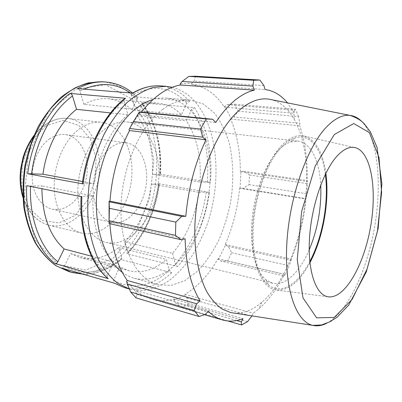 <?xml version="1.0" encoding="UTF-8"?>
<svg xmlns="http://www.w3.org/2000/svg" width="402" height="402" viewBox="0 0 402 402"><rect width="100%" height="100%" fill="white"/><g stroke="black" fill="none" stroke-linecap="round" stroke-linejoin="round"><path stroke-width="0.3" stroke-dasharray="2.01 1.51" d="M49.928 138.69C39.1 145.891 31.522 162.559 32.185 178.372C32.808 194.196 41.416 206.824 52.285 209.166C67.255 212.502 83.108 196.734 86.52 176.81C90.189 156.936 80.747 136.665 65.551 134.635C60.29 133.956 55.079 135.308 49.928 138.69M80.395 128.173C64.968 138.605 53.667 163.473 54.215 187.171C54.702 210.894 66.637 229.592 81.691 233.085C103.153 238.155 125.69 214.15 130.73 184.679C136.162 155.278 123.288 124.967 101.394 122.324C94.4 121.535 87.4 123.484 80.395 128.173M108.249 98.751L158.735 103.264C167.363 104.168 174.915 108.012 181.392 114.796L186.764 103.244L189.664 101.404L136.499 96.902L137.424 97.46L137.328 98.947L131.926 109.907C125.087 103.394 117.193 99.676 108.249 98.751C100.249 98.033 92.138 99.922 83.907 104.409L135.072 109.424L131.494 95.43L131.781 93.56L132.549 93.093M83.907 104.409L80.018 91.123C79.49 89.696 78.646 88.867 77.496 88.631M129.871 289.169L143.162 290.581C152.157 289.294 160.89 285.892 169.368 280.39C177.548 273.847 185.031 265.782 191.814 256.195C198.111 245.923 203.432 234.753 207.784 222.688C221.939 179.87 217.859 128.369 195.181 101.872C188.659 94.4 181.031 89.535 172.287 87.289M141.635 102.811L194.478 107.59L191.613 109.399L186.332 120.856C196.98 137.147 201.538 157.559 200.01 182.091L152.403 174.317L160.498 174.378C162.227 146.378 156.262 122.751 142.62 103.5L141.635 102.811C155.408 122.042 161.428 145.82 159.705 174.141L160.498 174.378M200.01 182.091L210.492 182.362L159.705 174.141M158.73 183.719L209.397 192.422L206.266 192.131L198.915 192.307C195.171 216.743 186.377 237.074 172.543 253.3L124.911 241.878L127.972 252.361L127.957 253.34C144.961 234.919 155.484 211.799 159.519 183.98L158.73 183.719C154.649 211.874 144.006 235.215 126.806 253.742L127.957 253.34M172.543 253.3L175.322 264.199L177.679 266.556L126.806 253.742M70.561 253.597L79.988 257.571C93.48 260.727 106.374 257.391 118.67 247.567L121.816 258.089L121.776 259.134L120.66 259.466L171.689 272.712L169.307 270.335L166.448 259.39C154.463 269.958 141.956 273.747 128.931 270.752L119.846 266.787L70.561 253.597L64.36 266.295C63.591 267.616 62.642 268.194 61.511 268.023M152.403 174.317C153.594 150.886 148.514 131.353 137.162 115.721L142.474 104.857L142.62 103.5M124.911 241.878C139.062 226.653 147.901 207.387 151.428 184.071L159.519 183.98M26.698 185.664L30.552 186.015L41.974 185.915L41.908 188.724M132.921 93.123L131.781 93.56M158.735 103.264C151.011 102.565 143.127 104.62 135.072 109.424M119.846 266.787L113.63 280.289L113.937 282.928L114.505 283.229M91.425 256.18L113.691 262.069C100.123 249.742 91.616 224.346 93.008 196.01L81.842 196.302L81.119 196.382L81.907 196.764M107.409 278.083L107.359 275.697L113.691 262.069M82.576 181.503L94.148 183.634C97.957 155.152 111.419 128.323 127.806 114.696L124.112 100.59L124.263 98.867M82.269 183.749L94.148 183.634M181.392 114.796L131.926 109.907M137.162 115.721L186.332 120.856M151.428 184.071L198.915 192.307M118.67 247.567L166.448 259.39M93.008 196.01L41.974 185.915M127.806 114.696L110.52 112.892M122.278 272.32C126.092 275.109 130.092 277.084 134.273 278.229C161.765 285.365 190.895 256.752 203.221 218.281C215.703 179.8 211.522 133.776 190.99 110.957C184.015 103.334 175.79 99.043 166.327 98.088C162.001 97.726 157.569 98.194 153.026 99.5M126.64 281.49L135.806 291.686L136.645 294.44L135.976 297.867M109.862 223.743L109.766 222.09L108.877 222.432M139.936 111.992L128.921 129.806M138.971 113.696L139.489 114.645L141.373 112.138M195.528 76.219L193.985 81.068L191.844 83.345L180.222 83.787M191.844 83.345L191.749 84.546C205.03 86.435 215.899 93.967 224.341 107.133L224.763 106.249L227.472 104.641L234.552 104.193L238.14 111.193L233.919 116.972L231.125 118.294L224.763 106.249M231.125 118.294L230.642 119.047C237.115 134.474 240.356 152.011 240.371 171.654L243.808 171.277L249.506 175.001L249.029 184.649L242.989 188.387L240.135 188.211L240.924 171.443M240.135 188.211L239.592 188.262C237.682 208.135 232.879 226.899 225.175 244.562L228.165 246.416L231.693 252.752L227.582 261.019L220.824 261.034L218.371 259.355L225.587 245.049M218.371 259.355L218.025 258.727C208.769 274.847 197.749 286.706 184.965 294.299L184.99 295.334L186.845 297.912L187.925 304.57L181.583 307.45L175.563 302.887L173.92 300.143L184.99 295.334M173.92 300.143L174.011 299.038C166.559 301.264 159.187 301.344 151.896 299.289C146.413 297.696 141.223 294.797 136.333 290.586L135.806 291.686M162.845 109.254C140.077 125.841 121.605 167.84 120.972 208.135C120.238 248.481 136.745 279.269 157.684 284.686L171.126 285.445L184.578 280.792L197.292 271.36C205.216 262.998 212.201 253.009 218.241 241.391C223.623 229.115 227.738 216.135 230.582 202.442C233.874 181.744 233.441 161.061 229.16 142.795C225.612 131.168 220.703 121.248 214.427 113.037L203.407 104.028L190.528 100.103C181.513 99.339 172.282 102.389 162.845 109.254M236.683 320.555L175.563 302.887M174.011 299.038L243.004 318.741M181.583 307.45L227.949 320.982M218.025 258.727L284.47 274.305L284.028 275.958L220.824 261.034M227.582 261.019L285.234 274.541L284.028 275.958M239.592 188.262L306.017 199.09L306.173 198.663L242.989 188.387M249.029 184.649L306.796 193.784L306.173 198.663M230.642 119.047L299.776 125.841L299.761 123.293L233.919 116.972M238.14 111.193L298.55 116.64L299.761 123.293M263.918 85.561L193.985 81.068M191.749 84.546L265.034 89.515M139.489 114.645L215.698 122.499M325.334 174.297C322.188 149.227 310.138 132.801 294.701 138.037C290.726 139.358 286.716 142.006 282.676 145.981C268.837 159.554 256.742 189.789 253.813 220.035C250.863 250.295 257.325 276.239 268.551 285.013C281.234 295.254 298.209 283.993 309.811 261.546M309.198 249.883C299.837 271.988 285.234 286.41 272.596 283.224L266.079 279.913C255.471 271.516 249.406 247.145 252.154 218.859C254.883 190.593 266.199 162.328 279.249 149.509C283.063 145.76 286.852 143.248 290.621 141.971L297.877 141.112C310.846 142.479 319.575 161.056 320.736 185.031M325.851 173.247C322.721 151.378 315.093 138.901 302.967 135.826C296.46 134.826 289.631 137.775 282.48 144.66C266.843 159.84 253.627 196.081 252.386 229.517C251.069 263.003 261.496 287.39 275.546 289.937C287.993 291.234 299.455 282.159 309.932 262.707M105.761 128.394C89.576 139.735 77.491 166.865 77.842 192.674C78.129 218.512 90.445 238.723 106.053 242.381C128.459 247.712 152.051 221.381 157.524 189.442C163.403 157.579 150.343 124.726 127.474 122.002C120.273 121.213 113.032 123.344 105.761 128.394M233.999 313.078C243.401 313.711 252.647 310.113 261.732 302.279C302.46 268.209 320.736 165.508 294.254 119.479C288.43 108.992 280.993 102.425 271.953 99.776M251.969 315.887L253.225 313.258L258.803 308.917C268.516 300.329 277.073 288.792 284.47 274.305M285.234 274.541L289.219 265.737L231.693 252.752M228.165 246.416L291.123 260.295L289.219 265.737M291.123 260.295L291.37 259.079C298.862 240.15 303.746 220.155 306.017 199.09M306.796 193.784L307.47 183.639L249.506 175.001M243.808 171.277L307.374 180.573L307.47 183.639M307.374 180.573L307.183 181.488C307.721 160.689 305.249 142.142 299.776 125.841M298.55 116.64L295.41 109.289L234.552 104.193M227.472 104.641L294.174 110.294L295.41 109.289M294.174 110.294L294.349 113.253L287.5 102.882M224.341 107.133L294.349 113.253M240.371 171.654L307.183 181.488M225.175 244.562L291.37 259.079M186.845 297.912L251.833 316.163M247.496 321.675L187.925 304.57M184.965 294.299L253.225 313.258M136.645 294.44L205.236 314.47M136.333 290.586L208.256 311.304M109.766 222.09L185.091 238.838M111.093 147.343C100.455 155.182 92.777 173.141 93.143 190.025C93.475 206.924 101.641 220.216 112.133 222.462C126.58 225.668 142.132 208.573 145.775 187.352C149.67 166.182 140.971 144.77 126.308 142.795C121.228 142.142 116.158 143.66 111.093 147.343M45.743 125.881L31.095 141.298L22.351 163.614L21.658 187.779L29.065 208.226L42.577 220.628L59.014 222.949L75.013 215.457L87.726 200.126L95.138 179.925L96.103 158.313L90.375 138.931L78.666 125.303L62.818 120.399L45.743 125.881M33.19 137.313C37.175 131.685 41.672 127.233 46.697 123.962C53.752 119.489 60.843 117.655 67.963 118.459C90.249 121.128 103.711 150.524 98.45 178.935C93.591 207.417 70.812 230.361 48.974 225.185C36.471 221.844 27.763 211.944 22.839 195.488M136.499 96.902C127.786 88.023 117.505 83.053 105.666 81.998M80.018 91.123L83.938 89.154M130.228 92.907L137.328 98.947M160.277 85.897C171.669 86.943 181.468 92.113 189.664 101.404M102.45 81.767C114.309 82.827 124.61 87.782 133.353 96.636C157.75 121.751 163.192 170.614 149.082 210.849C142.725 227.914 133.504 243.029 122.052 254.707C114.062 261.808 105.525 267.159 96.44 270.757C87.179 273.209 77.928 273.466 68.687 271.516M194.478 107.59C207.311 127.715 212.648 152.639 210.492 182.362M209.397 192.422C205.025 222.004 194.452 246.712 177.679 266.556M71.787 272.415C89.028 276.641 105.319 272.325 120.66 259.466M171.689 272.712C156.765 286.616 140.996 291.576 124.389 287.591M142.474 104.857C155.87 123.575 161.74 146.755 160.081 174.403M159.107 184.015C155.097 211.507 144.72 234.286 127.972 252.361M121.816 258.089C103.244 273.466 84.093 276.199 64.36 266.295M30.537 186.438L30.552 186.015M186.764 103.244C171.639 86.616 153.212 84.013 131.494 95.43M207.362 182.066C209.407 153.147 204.161 128.921 191.613 109.399M175.322 264.199C191.679 244.939 201.995 220.914 206.266 192.131M113.63 280.289C132.65 290.199 151.212 286.882 169.307 270.335M81.842 196.302C79.953 230.874 90.681 261.617 107.359 275.697M124.112 100.59C104.098 116.278 87.37 148.966 82.988 183.694M130.735 98.445L105.45 84.696L75.606 89.269L47.516 113.635L28.487 153.71L23.989 199.724L34.969 239.687L57.652 264.365L85.797 270.079L113.309 258.104L135.6 232.507L149.7 198.382L153.916 161.006L147.499 125.801L130.735 98.445M326.881 323.158C347.725 311.912 366.745 271.214 374.433 228.04C382.111 184.86 378.292 140.102 362.609 122.354M33.949 135.519C37.522 130.881 41.496 127.117 45.873 124.233C53.054 119.58 60.416 117.655 67.963 118.459L101.394 122.324M81.691 233.085L48.974 225.185C36.677 221.798 27.994 212.547 22.934 197.437M137.424 97.46L132.625 93.048M82.938 274.174C92.174 275.119 110.299 269.777 121.776 259.139M113.937 282.928L114.369 283.189M79.988 257.571L128.931 270.752M266.079 279.913L268.551 285.013M290.621 141.971L294.701 138.037M106.053 242.381L272.596 283.224M127.474 122.002L297.877 141.112M294.254 119.479L293.797 112.238M261.732 302.279L258.803 308.917M151.896 299.289L204.568 314.691M52.285 209.166L112.133 222.462M65.551 134.635L126.308 142.795M134.273 278.229L157.684 284.686M166.327 98.088L190.528 100.103M354.172 147.428L302.967 135.826M327.615 296.711L275.546 289.937"/><path stroke-width="0.6" d="M172.287 87.289L165.966 86.299L152.991 87.5C144.072 90.365 135.288 95.495 126.64 102.887C118.268 111.54 110.726 122.062 104.012 134.459C97.977 147.715 93.354 161.89 90.143 176.975C87.867 192.236 87.229 207.151 88.239 221.723C90.179 235.733 93.55 248.285 98.359 259.39C103.867 269.415 110.294 277.365 117.645 283.249L129.369 289.023L124.389 287.591L114.505 283.229L61.511 268.023L71.787 272.415L82.938 274.174M132.625 93.048C124.776 86.561 115.786 82.877 105.666 81.998C96.43 81.32 87.038 83.531 77.496 88.631L132.921 93.123C142.258 87.651 151.378 85.239 160.277 85.897L165.966 86.299M41.908 188.724C42.341 215.859 49.753 235.944 64.154 248.969L57.843 261.782C57.059 263.114 56.104 263.702 54.963 263.536L108.223 278.656L107.409 278.083C89.993 263.124 79.244 231.828 81.103 196.603M108.223 278.656C91.023 264.28 79.913 232.532 81.907 196.764L26.698 185.664C25.195 219.296 37.024 249.481 54.963 263.536M42.959 174.217L27.688 173.749L82.269 183.749C86.737 148.373 103.691 115.138 124.263 98.867L125.524 98.279L69.953 93.43C71.109 93.676 71.958 94.515 72.501 95.957L76.511 109.339C59.848 122.113 46.456 147.328 42.959 174.217L82.576 181.503M64.154 248.969L91.425 256.18M110.52 112.892L76.511 109.339M153.026 99.5C148.042 100.947 143.087 103.414 138.167 106.907C117.464 121.484 100.153 155.795 96.922 191.608C93.661 227.437 104.696 259.581 122.278 272.32M130.66 292.018L194.141 310.51L199.025 316.515L135.976 297.867L130.66 292.018L127.268 284.048L126.64 281.49L127.283 280.485C117.414 266.481 111.605 247.567 109.862 223.743M109.083 201.251L109.073 223.567L109.389 208.321L109.083 201.251L109.977 201.161C111.977 175.282 118.51 151.75 129.57 130.575L128.921 129.806L133.434 121.615L139.293 112.223L139.936 111.992L212.758 119.288L215.698 122.499C221.758 113.274 228.115 105.922 234.763 100.44C241.401 95.018 247.949 91.581 254.396 90.128L180.247 85.008L180.222 83.787L182.121 81.465L188.845 76.385L195.528 76.219L259.868 80.038L263.918 85.561L265.034 89.515C273.672 90.706 281.159 95.163 287.5 102.882M141.373 112.138C153.8 96.575 166.755 87.53 180.247 85.008M127.283 280.485L200.065 300.867L196.699 303.756L127.268 284.048M194.141 310.51L196.699 303.756M199.025 316.515L205.236 314.47L208.256 311.304C212.713 315.595 217.467 318.474 222.522 319.942C229.24 321.821 236.064 321.419 243.004 318.741L241.275 321.881L236.683 320.555M227.949 320.982L241.527 324.947L241.275 321.881M139.293 112.223L206.276 118.957L212.758 119.288M109.977 201.161L185.809 216.306L181.724 216.361L109.279 201.829M109.389 208.321L175.835 222.115L181.724 216.361M309.811 261.546C322.64 237.331 329.027 201.447 325.334 174.297M320.736 185.031C321.61 207.487 317.761 229.105 309.198 249.883M309.932 262.707C323.148 237.944 329.71 201.05 325.851 173.247M182.121 81.465L252.908 86.098L253.632 80.264L188.845 76.385M252.908 86.098L254.396 90.128M271.953 99.776L268.647 99.118C259.546 97.862 250.004 101.354 240.014 109.605C216.557 129.002 196.352 179.252 194.854 226.622C194.206 253.23 198.799 276.626 207.13 292.329C211.573 299.535 216.537 305.093 222.025 309.002L230.668 312.56L233.999 313.078M206.276 118.957L200.528 129.067L133.434 121.615M129.64 128.504L202.678 137.177L200.528 129.067M202.678 137.177L206 139.821C195.081 162.855 188.347 188.352 185.809 216.306M175.835 222.115L175.453 235.346L109.264 220.723M109.073 223.567L181.011 239.687L175.453 235.346M181.011 239.687L185.091 238.838C185.955 265.214 190.945 285.892 200.065 300.867M241.527 324.947L247.496 321.675L251.969 315.887M259.868 80.038L253.632 80.264M129.57 130.575L206 139.821M336.68 156.504C323.163 171.538 311.264 206.688 309.47 238.888C307.61 271.134 315.821 294.47 327.615 296.711C344.333 299.922 363.765 265.812 370.473 227.331C377.448 188.9 370.976 150.182 354.172 147.428C348.695 146.65 342.866 149.675 336.68 156.504M22.839 195.488C17.718 176.94 21.989 152.956 33.19 137.313M83.938 89.154C101.108 81.978 116.54 83.229 130.228 92.907M71.787 272.415L68.687 271.516L56.34 265.883C48.562 260.23 41.713 252.657 35.788 243.165C30.567 232.688 26.808 220.884 24.507 207.754C23.155 194.121 23.502 180.186 25.532 165.961L30.833 145.343C35.823 132.208 42.049 120.439 49.511 110.027C57.496 100.646 66.044 93.259 75.154 87.877C84.37 83.732 93.47 81.691 102.45 81.767L105.666 81.998M69.953 93.43C48.949 108.434 31.748 140.017 27.688 173.749M83.063 184.091C87.561 148.162 104.887 114.354 125.524 98.279M57.843 261.782C40.572 248.064 29.205 218.929 30.537 186.438M31.547 174.111C35.537 141.353 52.154 110.666 72.501 95.957M362.609 122.354C358.946 118.329 354.79 116.012 350.142 115.404C342.871 114.505 335.102 118.263 326.831 126.675C307.404 146.459 289.631 196.161 286.892 242.446C284.063 288.802 296.128 321.901 312.781 325.384C317.354 326.414 322.057 325.67 326.881 323.158M334.318 134.534L353.75 123.535L369.443 132.63L379.016 157.529L381.619 192.422L377.393 231.436L367.106 268.973L352.057 299.49L334.248 317.449L316.62 317.836L302.997 297.912L297.249 259.692L301.631 211.477L315.279 165.875L334.318 134.534M22.934 197.437C20.809 190.508 19.884 183.106 20.155 175.232L20.723 168.564L23.025 157.549C25.587 149.293 29.23 141.946 33.949 135.519M132.549 93.093C141.811 87.686 151.057 85.284 160.277 85.897M114.369 283.189L124.389 287.591M68.687 271.516L55.948 265.687C48.009 259.863 41.074 252.18 35.14 242.627C29.919 232.135 26.165 220.361 23.879 207.316C22.532 193.774 22.869 179.955 24.884 165.845C27.859 151.911 32.311 138.821 38.245 126.575C44.893 115.118 52.476 105.364 60.993 97.309C69.858 90.395 79.018 85.576 88.475 82.847L102.45 81.767M230.668 312.56L312.781 325.384L321.645 324.932L329.952 321.751L337.167 317.158L348.79 304.987L366.247 271.978L378.146 228.462L381.9 183.704L377.021 147.358L370.388 131.846L365.006 124.741C362.177 121.027 357.222 117.912 350.142 115.404L268.647 99.118M204.568 314.691L222.522 319.942"/></g></svg>
